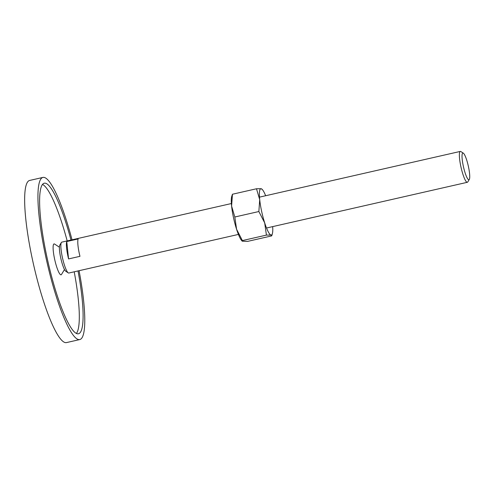 <?xml version="1.0" encoding="UTF-8"?>
<svg xmlns="http://www.w3.org/2000/svg" width="494" height="494" viewBox="0 0 494 494"><rect width="100%" height="100%" fill="white"/><g stroke="black" fill="none" stroke-linecap="round" stroke-linejoin="round"><path stroke-width="0.74" d="M64.492 269.52L61.515 274.429A15.839 2.822 -102.8 0 1 54.562 258.887A15.839 2.822 -102.8 0 1 54.599 244.055L59.404 247.191M79.812 339.557L66.517 342.583A83.14 14.832 -102.8 0 1 32.332 259.054A83.14 14.832 -102.8 0 1 29.603 180.452L42.898 177.426A83.14 14.832 77.2 0 0 45.621 256.028A83.14 14.832 77.2 0 0 79.812 339.557A83.14 14.832 77.2 0 0 79.065 270.7M76.422 333.444A77.2 13.77 77.2 0 0 74.211 271.805M78.009 270.94A77.2 13.77 -102.8 0 1 78.49 333.765A77.2 13.77 -102.8 0 1 46.745 256.201A77.2 13.77 -102.8 0 1 44.219 183.218A77.2 13.77 -102.8 0 1 70.982 240.059M67.184 240.924A77.2 13.77 77.2 0 0 42.49 184.404M72.031 239.818A83.14 14.832 77.2 0 0 42.898 177.426M463.323 153.159L460.865 151.559A15.839 2.822 77.2 0 0 460.309 151.417A15.839 2.822 77.2 0 0 460.828 166.392A15.839 2.822 77.2 0 0 467.336 182.298A15.839 2.822 77.2 0 0 467.781 181.928L469.3 179.421A13.696 2.445 77.2 0 0 468.473 166.793A13.696 2.445 77.2 0 0 463.323 153.159A13.696 2.445 77.2 0 0 463.286 165.984A13.696 2.445 77.2 0 0 469.3 179.421M231.383 203.54L61.793 242.146A15.839 2.822 77.2 0 0 61.355 242.517A15.839 2.822 77.2 0 0 62.312 257.121A15.839 2.822 77.2 0 0 68.271 272.892A15.839 2.822 77.2 0 0 68.827 273.034L238.417 234.422M67.857 255.861A15.839 2.822 -102.8 0 1 66.758 241.541L78.151 238.942A15.839 2.822 77.2 0 0 79.25 253.268A15.839 2.822 77.2 0 0 79.966 256.33L68.567 258.924A15.839 2.822 -102.8 0 1 67.857 255.861M61.355 242.517L59.836 245.024A13.696 2.445 77.2 0 0 60.663 257.652A13.696 2.445 77.2 0 0 65.813 271.286L68.271 272.892M66.758 241.541L68.567 258.924M265.649 195.735A23.755 4.236 77.2 0 0 262.376 189.591L261.116 188.708L256.491 188.764L259.708 199.681L258.862 211.531L264.679 222.856L266.42 235.107L271.052 235.045A23.755 4.236 77.2 0 0 272.392 233.576A23.755 4.236 77.2 0 0 272.682 226.616M262.376 189.591A23.755 4.236 77.2 0 0 261.116 188.708A23.755 4.236 77.2 0 0 259.708 199.681A23.755 4.236 77.2 0 0 261.592 211.173A23.755 4.236 77.2 0 0 264.679 222.856A23.755 4.236 77.2 0 0 271.052 235.045L271.83 235.582L271.614 235.916L247.574 241.393L242.221 241.177L242.387 240.578L236.57 229.253L234.823 217.002L231.6 206.084L232.452 194.241L231.674 196.581A23.755 4.236 77.2 0 0 231.6 206.084A23.755 4.236 77.2 0 0 233.483 217.576A23.755 4.236 77.2 0 0 236.57 229.253A23.755 4.236 77.2 0 0 241.69 240.566L242.221 241.177M232.452 194.241L256.491 188.764M234.823 217.002L258.862 211.531M242.387 240.578L266.42 235.107M259.492 197.137L460.309 151.417M266.519 228.018L467.336 182.298M272.392 233.576L271.83 235.582"/></g></svg>
